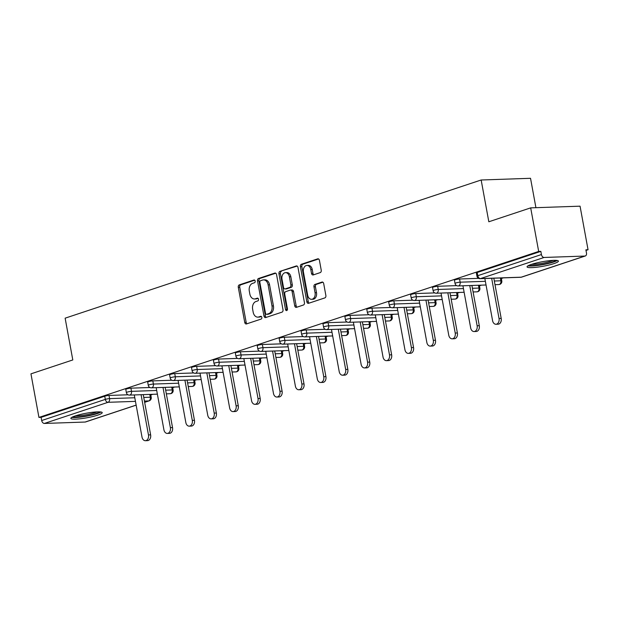 <?xml version="1.0" encoding="UTF-8"?>
<svg xmlns="http://www.w3.org/2000/svg" width="619" height="619" viewBox="0 0 619 619"><rect width="100%" height="100%" fill="white"/><g stroke="black" fill="none" stroke-linecap="round" stroke-linejoin="round"><path stroke-width="0.93" d="M255.175 281.057A1.408 0.998 -92 0 0 254.161 279.974A1.408 0.998 -92 0 0 253.96 280.012L239.313 284.879A2.004 1.424 -92 0 0 238.292 287.286L244.745 322.437A2.004 1.424 -92 0 0 246.192 323.985A2.004 1.424 -92 0 0 246.478 323.93L261.125 319.071A1.408 0.998 -92 0 0 261.845 317.385A1.408 0.998 -92 0 0 260.831 316.301A1.408 0.998 -92 0 0 260.622 316.332L258.727 316.967A6.422 4.557 -92 0 1 257.806 317.129A6.422 4.557 -92 0 1 253.171 312.177L252.637 309.252A6.422 4.557 -92 0 1 255.895 301.538L257.79 300.911A1.408 0.998 -92 0 0 258.51 299.217A1.408 0.998 -92 0 0 257.496 298.134A1.408 0.998 -92 0 0 257.295 298.172L255.399 298.807A6.422 4.557 -92 0 1 254.471 298.969A6.422 4.557 -92 0 1 249.836 294.017L249.302 291.092A6.422 4.557 -92 0 1 252.567 283.378L254.463 282.744A1.408 0.998 -92 0 0 255.175 281.057M531.497 264.375A15.947 2.298 169.6 0 0 527.048 266.866A15.947 2.298 169.6 0 0 537.006 267.191A15.947 2.298 169.6 0 0 553.951 263.601A15.947 2.298 169.6 0 0 558.408 261.11A15.947 2.298 169.6 0 0 548.449 260.785A15.947 2.298 169.6 0 0 531.497 264.375M75.309 415.898A15.947 2.298 169.6 0 0 70.852 418.39A15.947 2.298 169.6 0 0 80.81 418.707A15.947 2.298 169.6 0 0 97.763 415.125A15.947 2.298 169.6 0 0 102.212 412.633A15.947 2.298 169.6 0 0 92.254 412.308A15.947 2.298 169.6 0 0 75.309 415.898M320.216 272.615A2.004 1.424 -92 0 0 321.23 270.201L319.427 260.344A2.004 1.424 -92 0 0 317.973 258.796A2.004 1.424 -92 0 0 317.686 258.85L301.422 264.251A2.004 1.424 -92 0 0 300.401 266.657L306.846 301.809A2.004 1.424 -92 0 0 308.301 303.356A2.004 1.424 -92 0 0 308.587 303.302L324.851 297.901A2.004 1.424 -92 0 0 325.873 295.495L323.691 283.579A2.004 1.424 -92 0 0 322.244 282.032A2.004 1.424 -92 0 0 321.95 282.086L314.986 284.4A2.004 1.424 -92 0 0 313.972 286.806L315.056 292.717A5.37 3.807 -92 0 1 311.55 299.302A5.37 3.807 -92 0 1 307.674 295.162L303.434 272.027A5.37 3.807 -92 0 1 306.931 265.435A5.37 3.807 -92 0 1 310.808 269.575L311.512 273.428A2.004 1.424 -92 0 0 312.959 274.975A2.004 1.424 -92 0 0 313.253 274.929L320.216 272.615M38.943 417.423L30.95 373.853L72.802 359.949L65.134 318.174L481.156 179.997L488.824 221.772L530.684 207.868L538.677 251.438L38.943 417.423L41.109 417.345L41.69 420.533L105.315 399.394L104.727 396.214L41.109 417.345M276.546 274.581A2.004 1.424 -92 0 0 275.099 273.033A2.004 1.424 -92 0 0 274.813 273.087L258.541 278.488A2.004 1.424 -92 0 0 257.519 280.902L263.973 316.054A2.004 1.424 -92 0 0 265.419 317.601A2.004 1.424 -92 0 0 265.713 317.547L281.978 312.146A2.004 1.424 -92 0 0 282.999 309.732L276.546 274.581M279.981 271.37L296.246 265.969A2.004 1.424 -92 0 1 296.54 265.915A2.004 1.424 -92 0 1 297.987 267.462L304.44 302.614A2.004 1.424 -92 0 1 303.418 305.02L296.455 307.334A2.004 1.424 -92 0 1 296.168 307.388A2.004 1.424 -92 0 1 294.721 305.84L292.098 291.588A2.004 1.424 -92 0 0 290.651 290.04A2.004 1.424 -92 0 0 290.365 290.087L285.746 291.626A2.004 1.424 -92 0 0 284.725 294.033L287.448 308.873A1.408 0.998 -92 0 1 286.535 310.599A1.408 0.998 -92 0 1 285.521 309.515L278.96 273.784A2.004 1.424 -92 0 1 279.981 271.37L297.166 266.093M535.922 207.69L530.529 178.295L481.156 179.997M136.149 405.159L85.554 421.965A3.064 2.112 -108.4 0 1 85.136 422.042L44.398 423.442A3.064 2.112 -108.4 0 1 41.69 420.533M530.684 207.868L580.057 206.173L588.05 249.743L586 250.424M538.677 251.438L540.836 251.368L541.424 254.548A3.064 2.112 71.6 0 0 544.124 257.458L584.862 256.057A3.064 2.112 71.6 0 0 585.28 255.987A3.064 2.112 71.6 0 0 586.472 253.001L585.891 249.821L588.05 249.743M503.363 277.869L501.359 278.535M481.458 285.15L479.446 285.816M459.546 292.423L457.534 293.089M437.633 299.704L435.621 300.37M415.72 306.978L413.716 307.651M393.816 314.259L391.804 314.924M371.903 321.532L369.891 322.205M349.99 328.813L347.979 329.478M328.078 336.086L326.074 336.759M306.173 343.367L304.161 344.032M284.26 350.648L282.249 351.313M262.348 357.921L260.336 358.587M240.435 365.202L238.431 365.868M218.53 372.476L216.518 373.141M196.618 379.757L194.606 380.422M174.705 387.03L172.693 387.695M152.792 394.311L150.788 394.976M544.124 257.458L480.499 278.589A3.064 2.112 71.6 0 1 477.798 275.679A3.064 0.441 169.6 0 0 476.94 276.159L476.351 272.979A3.064 0.441 -10.4 0 1 477.21 272.499L477.798 275.679L541.424 254.548M540.836 251.368L477.21 272.499M104.727 396.214A3.064 0.441 -10.4 0 1 108.998 395.44L128.009 394.79M459.569 278.999L460.149 282.187A3.064 0.441 -10.4 0 0 455.886 282.96A3.064 0.441 169.6 0 0 455.027 283.44L454.447 280.252A3.064 0.441 -10.4 0 1 455.298 279.773A3.064 0.441 -10.4 0 1 459.569 278.999L478.58 278.349M437.656 286.28L438.244 289.46A3.064 0.441 -10.4 0 0 433.973 290.234A3.064 0.441 169.6 0 0 433.114 290.713L432.534 287.533A3.064 0.441 -10.4 0 1 433.393 287.054A3.064 0.441 -10.4 0 1 437.656 286.28L456.667 285.622M415.744 293.553L416.332 296.741A3.064 0.441 -10.4 0 0 412.061 297.515A3.064 0.441 169.6 0 0 411.209 297.994L410.621 294.806A3.064 0.441 -10.4 0 1 411.48 294.327A3.064 0.441 -10.4 0 1 415.744 293.553L434.762 292.903M393.839 300.834L394.419 304.014A3.064 0.441 -10.4 0 0 390.156 304.788A3.064 0.441 169.6 0 0 389.297 305.268L388.709 302.087A3.064 0.441 -10.4 0 1 389.568 301.608A3.064 0.441 -10.4 0 1 393.839 300.834L412.85 300.184M371.926 308.107L372.506 311.295A3.064 0.441 -10.4 0 0 368.243 312.069A3.064 0.441 169.6 0 0 367.384 312.549L366.804 309.361A3.064 0.441 -10.4 0 1 367.655 308.889A3.064 0.441 -10.4 0 1 371.926 308.107L390.937 307.457M350.014 315.388L350.602 318.568A3.064 0.441 -10.4 0 0 346.331 319.342A3.064 0.441 169.6 0 0 345.472 319.822L344.891 316.642A3.064 0.441 -10.4 0 1 345.75 316.162A3.064 0.441 -10.4 0 1 350.014 315.388L369.025 314.738M328.101 322.669L328.689 325.849A3.064 0.441 -10.4 0 0 324.418 326.623A3.064 0.441 169.6 0 0 323.567 327.103L322.979 323.923A3.064 0.441 -10.4 0 1 323.838 323.443A3.064 0.441 -10.4 0 1 328.101 322.669L347.12 322.012M306.196 329.942L306.776 333.13A3.064 0.441 -10.4 0 0 302.513 333.904A3.064 0.441 169.6 0 0 301.654 334.376L301.066 331.196A3.064 0.441 -10.4 0 1 301.925 330.716A3.064 0.441 -10.4 0 1 306.196 329.942L325.207 329.293M284.283 337.223L284.864 340.404A3.064 0.441 -10.4 0 0 280.6 341.177A3.064 0.441 169.6 0 0 279.742 341.657L279.161 338.477A3.064 0.441 -10.4 0 1 280.012 337.997A3.064 0.441 -10.4 0 1 284.283 337.223L303.295 336.566M262.371 344.497L262.959 347.685A3.064 0.441 -10.4 0 0 258.688 348.458A3.064 0.441 169.6 0 0 257.837 348.938L257.249 345.75A3.064 0.441 -10.4 0 1 258.108 345.27A3.064 0.441 -10.4 0 1 262.371 344.497L281.382 343.847M240.458 351.778L241.046 354.958A3.064 0.441 -10.4 0 0 236.775 355.732A3.064 0.441 169.6 0 0 235.924 356.211L235.336 353.031A3.064 0.441 -10.4 0 1 236.195 352.551A3.064 0.441 -10.4 0 1 240.458 351.778L259.477 351.12M218.553 359.051L219.134 362.239A3.064 0.441 -10.4 0 0 214.87 363.013A3.064 0.441 169.6 0 0 214.012 363.492L213.431 360.304A3.064 0.441 -10.4 0 1 214.282 359.825A3.064 0.441 -10.4 0 1 218.553 359.051L237.564 358.401M196.641 366.332L197.221 369.512A3.064 0.441 -10.4 0 0 192.958 370.286A3.064 0.441 169.6 0 0 192.099 370.766L191.519 367.585A3.064 0.441 -10.4 0 1 192.37 367.106A3.064 0.441 -10.4 0 1 196.641 366.332L215.652 365.674M174.728 373.605L175.316 376.793A3.064 0.441 -10.4 0 0 171.045 377.567A3.064 0.441 169.6 0 0 170.194 378.047L169.606 374.859A3.064 0.441 -10.4 0 1 170.465 374.379A3.064 0.441 -10.4 0 1 174.728 373.605L193.739 372.955M152.816 380.886L153.404 384.066A3.064 0.441 -10.4 0 0 149.133 384.84A3.064 0.441 169.6 0 0 148.281 385.32L147.693 382.14A3.064 0.441 -10.4 0 1 148.552 381.66A3.064 0.441 -10.4 0 1 152.816 380.886L171.834 380.228M130.911 388.159L131.491 391.347A3.064 0.441 -10.4 0 0 127.228 392.121A3.064 0.441 169.6 0 0 126.369 392.601L125.789 389.413A3.064 0.441 -10.4 0 1 126.64 388.933A3.064 0.441 -10.4 0 1 130.911 388.159L149.922 387.509M254.471 298.969L255.91 298.923A6.422 4.557 -92 0 0 256.839 298.753L255.399 298.807M258.053 298.35L256.839 298.753M257.806 317.129L259.245 317.083A6.422 4.557 -92 0 0 260.166 316.913L258.727 316.967M261.388 316.51L260.166 316.913M254.719 280.19L240.752 284.825A2.004 1.424 -92 0 0 239.731 287.239L246.184 322.391A2.004 1.424 -92 0 0 247.004 323.76M275.726 273.211L259.98 278.442A2.004 1.424 -92 0 0 258.959 280.848L265.412 316A2.004 1.424 -92 0 0 266.24 317.369M260.56 280.724A1.408 0.998 -92 0 0 259.848 282.411L265.512 313.26A1.408 0.998 -92 0 0 266.526 314.344A1.408 0.998 -92 0 0 266.727 314.305L268.723 313.647A6.422 4.557 -92 0 0 271.989 305.933L268.12 284.841A6.422 4.557 -92 0 0 263.485 279.889A6.422 4.557 -92 0 0 262.557 280.059L260.56 280.724M267.756 314.274A1.408 0.998 -92 0 0 267.965 314.297A1.408 0.998 -92 0 0 268.166 314.259L266.727 314.305M263.485 279.889L264.924 279.842A6.422 4.557 -92 0 1 269.559 284.794L273.428 305.879A6.422 4.557 -92 0 1 270.163 313.593L268.166 314.259M290.651 290.04L292.091 289.986A2.004 1.424 -92 0 1 293.538 291.534L296.161 305.794A2.004 1.424 -92 0 0 296.981 307.163M281.421 271.323A2.004 1.424 -92 0 0 280.399 273.73L286.961 309.469A1.408 0.998 -92 0 0 287.239 310.142M289.39 276.794A5.37 3.807 -92 0 0 285.514 272.654A5.37 3.807 -92 0 0 282.009 279.239L283.51 287.394A2.004 1.424 -92 0 0 284.957 288.941A2.004 1.424 -92 0 0 285.243 288.887L289.862 287.355A2.004 1.424 -92 0 0 290.884 284.949L289.39 276.794L290.829 276.739A5.37 3.807 -92 0 0 286.953 272.608L285.514 272.654M284.957 288.941L286.396 288.895A2.004 1.424 -92 0 0 286.682 288.841L285.243 288.887M290.829 276.739L292.323 284.895A2.004 1.424 -92 0 1 291.301 287.309L286.682 288.841M306.931 265.435L308.37 265.389A5.37 3.807 -92 0 1 312.247 269.528L312.951 273.381A2.004 1.424 -92 0 0 313.779 274.751M311.55 299.302L312.99 299.256A5.37 3.807 -92 0 0 316.495 292.663L315.056 292.717M322.863 282.21L316.425 284.345A2.004 1.424 -92 0 0 315.411 286.759L316.495 292.663M318.599 258.974L302.861 264.197A2.004 1.424 -92 0 0 301.84 266.611L308.285 301.763A2.004 1.424 -92 0 0 309.113 303.132M148.467 434.933L150.626 434.855A4.704 3.335 88 0 1 147.562 440.627L145.403 440.705A4.704 3.335 -92 0 0 148.467 434.933L141.086 394.713M134.277 394.945L142.006 437.076A4.704 3.335 -92 0 0 145.403 440.705M150.626 434.855L143.244 394.636M170.38 427.652L172.539 427.582A4.704 3.335 88 0 1 169.474 433.354L167.308 433.424A4.704 3.335 -92 0 0 170.38 427.652L162.998 387.432M156.189 387.664L163.919 429.803A4.704 3.335 -92 0 0 167.308 433.424M172.539 427.582L165.157 387.362M192.292 420.378L194.451 420.301A4.704 3.335 88 0 1 191.379 426.073L189.221 426.151A4.704 3.335 -92 0 0 192.292 420.378L184.911 380.159M178.094 380.391L185.832 422.522A4.704 3.335 -92 0 0 189.221 426.151M194.451 420.301L187.07 380.081M214.205 413.097L216.364 413.028A4.704 3.335 88 0 1 213.292 418.8L211.133 418.87A4.704 3.335 -92 0 0 214.205 413.097L206.823 372.878M200.007 373.11L207.744 415.248A4.704 3.335 -92 0 0 211.133 418.87M216.364 413.028L208.982 372.808M236.11 405.824L238.269 405.747A4.704 3.335 88 0 1 235.205 411.519L233.046 411.596A4.704 3.335 -92 0 0 236.11 405.824L228.728 365.605M221.919 365.837L229.649 407.967A4.704 3.335 -92 0 0 233.046 411.596M238.269 405.747L230.887 365.527M258.022 398.543L260.181 398.474A4.704 3.335 88 0 1 257.109 404.238L254.951 404.315A4.704 3.335 -92 0 0 258.022 398.543L250.641 358.324M243.832 358.556L251.562 400.686A4.704 3.335 -92 0 0 254.951 404.315M260.181 398.474L252.8 358.246M99.605 411.867A13.796 1.989 -10.4 0 1 86.908 415.813A13.796 1.989 -10.4 0 1 73.174 416.811A13.796 1.989 -10.4 0 1 73.019 416.749M75.495 415.836A12.775 1.842 169.6 0 0 96.974 411.89M71.765 417.376A15.839 2.283 169.6 0 0 86.652 416.161A15.839 2.283 169.6 0 0 101.005 412.006M555.8 260.351A13.796 1.989 -10.4 0 1 543.103 264.298A13.796 1.989 -10.4 0 1 529.361 265.288A13.796 1.989 -10.4 0 1 529.214 265.234M531.682 264.313A12.775 1.842 169.6 0 0 553.162 260.375M527.953 265.861A15.839 2.283 169.6 0 0 542.848 264.646A15.839 2.283 169.6 0 0 557.201 260.491M279.935 391.27L282.094 391.193A4.704 3.335 88 0 1 279.022 396.965L276.863 397.034A4.704 3.335 -92 0 0 279.935 391.27L272.553 351.05M265.737 351.283L273.474 393.413A4.704 3.335 -92 0 0 276.863 397.034M282.094 391.193L274.712 350.973M301.848 383.989L304.006 383.912A4.704 3.335 88 0 1 300.935 389.684L298.776 389.761A4.704 3.335 -92 0 0 301.848 383.989L294.466 343.769M287.649 344.002L295.387 386.132A4.704 3.335 -92 0 0 298.776 389.761M304.006 383.912L296.625 343.692M323.752 376.716L325.911 376.638A4.704 3.335 88 0 1 322.847 382.41L320.688 382.48A4.704 3.335 -92 0 0 323.752 376.716L316.371 336.488M309.562 336.728L317.292 378.859A4.704 3.335 -92 0 0 320.688 382.48M325.911 376.638L318.53 336.419M345.665 369.435L347.824 369.357A4.704 3.335 88 0 1 344.752 375.129L342.593 375.207A4.704 3.335 -92 0 0 345.665 369.435L338.284 329.215M331.474 329.447L339.204 371.578A4.704 3.335 -92 0 0 342.593 375.207M347.824 369.357L340.442 329.138M367.578 362.154L369.736 362.084A4.704 3.335 88 0 1 366.665 367.856L364.506 367.926A4.704 3.335 -92 0 0 367.578 362.154L360.196 321.934M353.379 322.174L361.117 364.305A4.704 3.335 -92 0 0 364.506 367.926M369.736 362.084L362.355 321.865M389.49 354.88L391.649 354.803A4.704 3.335 88 0 1 388.577 360.575L386.418 360.653A4.704 3.335 -92 0 0 389.49 354.88L382.109 314.661M375.292 314.893L383.029 357.024A4.704 3.335 -92 0 0 386.418 360.653M391.649 354.803L384.267 314.584M411.395 347.599L413.554 347.53A4.704 3.335 88 0 1 410.49 353.302L408.331 353.372A4.704 3.335 -92 0 0 411.395 347.599L404.014 307.38M397.205 307.62L404.934 349.75A4.704 3.335 -92 0 0 408.331 353.372M413.554 347.53L406.172 307.31M433.308 340.326L435.466 340.249A4.704 3.335 88 0 1 432.395 346.021L430.236 346.098A4.704 3.335 -92 0 0 433.308 340.326L425.926 300.107M419.117 300.339L426.847 342.469A4.704 3.335 -92 0 0 430.236 346.098M435.466 340.249L428.085 300.029M455.22 333.045L457.379 332.976A4.704 3.335 88 0 1 454.307 338.748L452.149 338.817A4.704 3.335 -92 0 0 455.22 333.045L447.839 292.826M441.022 293.058L448.76 335.196A4.704 3.335 -92 0 0 452.149 338.817M457.379 332.976L449.998 292.756M477.133 325.772L479.292 325.695A4.704 3.335 88 0 1 476.22 331.467L474.061 331.544A4.704 3.335 -92 0 0 477.133 325.772L469.751 285.552M462.935 285.785L470.672 327.915A4.704 3.335 -92 0 0 474.061 331.544M479.292 325.695L471.91 285.475M499.038 318.491L501.197 318.421A4.704 3.335 88 0 1 498.133 324.186L495.974 324.263A4.704 3.335 -92 0 0 499.038 318.491L491.656 278.271M484.847 278.504L492.577 320.642A4.704 3.335 -92 0 0 495.974 324.263M501.197 318.421L493.815 278.202M254.363 279.997L253.96 280.012M261.032 316.324L260.622 316.332M257.697 298.157L257.295 298.172M85.136 422.042L136.141 405.097M144.645 402.273L148.761 400.911L144.428 401.058M135.453 401.367L108.023 402.304L44.398 423.442M144.66 402.335L149.179 400.833A3.064 2.112 -108.4 0 1 148.761 400.911A3.064 2.174 -92 0 0 150.316 397.22L149.798 394.411M108.998 395.44L109.578 398.621A3.064 2.174 -92 0 1 108.023 402.304A3.064 2.112 -108.4 0 1 105.315 399.394A3.064 0.441 -10.4 0 1 109.578 398.621L134.795 397.754M476.94 276.159A3.064 3.064 0 0 0 480.058 278.674A3.064 2.174 88 0 0 480.499 278.589L521.237 277.188L584.862 256.057M480.058 278.674L520.796 277.273A3.064 2.174 88 0 0 521.237 277.188A3.064 2.112 71.6 0 0 521.655 277.119L585.28 255.987M143.763 397.452L150.316 397.22A3.064 0.441 169.6 0 1 151.222 397.367L150.68 394.38M156.7 390.481L131.491 391.347A3.064 2.174 -92 0 1 129.936 395.03A3.064 2.174 88 0 1 129.487 395.108L157.381 394.148M165.675 390.171L172.229 389.947A3.064 2.174 -92 0 1 170.666 393.63A3.064 2.174 88 0 1 170.225 393.707A3.064 3.064 0 0 0 173.134 390.094A3.064 0.441 169.6 0 0 172.229 389.947L171.711 387.138M148.281 385.32A3.064 3.064 0 0 0 151.4 387.834A3.064 2.174 88 0 0 151.841 387.749A3.064 2.174 -92 0 0 153.404 384.066L178.612 383.2M187.588 382.89L194.142 382.666L193.623 379.857M170.194 378.047A3.064 3.064 0 0 0 173.312 380.553A3.064 2.174 88 0 0 173.753 380.476A3.064 2.174 -92 0 0 175.316 376.793L200.525 375.926M209.493 375.617L216.046 375.393L215.536 372.576M192.099 370.766A3.064 3.064 0 0 0 195.225 373.28A3.064 2.174 88 0 0 195.666 373.195A3.064 2.174 -92 0 0 197.221 369.512L222.438 368.645M231.405 368.336L237.959 368.112L237.441 365.303M214.012 363.492A3.064 3.064 0 0 0 217.13 365.999A3.064 2.174 88 0 0 217.578 365.922A3.064 2.174 -92 0 0 219.134 362.239L244.343 361.372M253.318 361.063L259.872 360.838L259.353 358.022M235.924 356.211A3.064 3.064 0 0 0 239.042 358.726A3.064 2.174 88 0 0 239.483 358.641A3.064 2.174 -92 0 0 241.046 354.958L266.255 354.091M275.231 353.782L281.784 353.557L281.266 350.749M257.837 348.938A3.064 3.064 0 0 0 260.955 351.445A3.064 2.174 88 0 0 261.396 351.368A3.064 2.174 -92 0 0 262.959 347.685L288.168 346.818M297.135 346.508L303.689 346.284L303.178 343.468M279.742 341.657A3.064 3.064 0 0 0 282.868 344.164A3.064 2.174 88 0 0 283.309 344.087A3.064 2.174 -92 0 0 284.864 340.404L310.08 339.537M319.048 339.227L325.602 339.003L325.083 336.194M301.654 334.376A3.064 3.064 0 0 0 304.772 336.891A3.064 2.174 88 0 0 305.221 336.813A3.064 2.174 -92 0 0 306.776 333.13L331.985 332.264M340.961 331.954L347.514 331.73L346.996 328.913M323.567 327.103A3.064 3.064 0 0 0 326.685 329.61A3.064 2.174 88 0 0 327.126 329.532A3.064 2.174 -92 0 0 328.689 325.849L353.898 324.983M362.873 324.673L369.427 324.449L368.909 321.64M345.472 319.822A3.064 3.064 0 0 0 348.598 322.337A3.064 2.174 88 0 0 349.039 322.259A3.064 2.174 -92 0 0 350.602 318.568L375.81 317.702M384.778 317.4L391.332 317.176L390.821 314.359M367.384 312.549A3.064 3.064 0 0 0 370.51 315.056A3.064 2.174 88 0 0 370.951 314.978A3.064 2.174 -92 0 0 372.506 311.295L397.723 310.428M406.691 310.119L413.244 309.895L412.726 307.086M389.297 305.268A3.064 3.064 0 0 0 392.415 307.782A3.064 2.174 88 0 0 392.864 307.697A3.064 2.174 -92 0 0 394.419 304.014L419.628 303.148M428.603 302.846L435.157 302.614L434.639 299.805M411.209 297.994A3.064 3.064 0 0 0 414.328 300.501A3.064 2.174 88 0 0 414.769 300.424A3.064 2.174 -92 0 0 416.332 296.741L441.54 295.874M450.516 295.565L457.062 295.34L456.551 292.532M433.114 290.713A3.064 3.064 0 0 0 436.24 293.228A3.064 2.174 88 0 0 436.681 293.143A3.064 2.174 -92 0 0 438.244 289.46L463.453 288.593M472.421 288.284L478.974 288.059L478.464 285.251M455.027 283.44A3.064 3.064 0 0 0 458.153 285.947A3.064 2.174 88 0 0 458.594 285.87A3.064 2.174 -92 0 0 460.149 282.187L485.366 281.32M494.333 281.011L500.887 280.786L500.369 277.97M192.579 386.349A3.064 2.174 88 0 1 192.138 386.434A3.064 3.064 0 0 0 195.047 382.813A3.064 0.441 169.6 0 0 194.142 382.666A3.064 2.174 -92 0 1 192.579 386.349M214.491 379.076A3.064 2.174 88 0 1 214.05 379.153A3.064 3.064 0 0 0 216.959 375.54A3.064 0.441 169.6 0 0 216.046 375.393A3.064 2.174 -92 0 1 214.491 379.076M236.404 371.795A3.064 2.174 88 0 1 235.955 371.88A3.064 3.064 0 0 0 238.864 368.259A3.064 0.441 169.6 0 0 237.959 368.112A3.064 2.174 -92 0 1 236.404 371.795M258.309 364.521A3.064 2.174 88 0 1 257.868 364.599A3.064 3.064 0 0 0 260.777 360.985A3.064 0.441 169.6 0 0 259.872 360.838A3.064 2.174 -92 0 1 258.309 364.521M280.221 357.24A3.064 2.174 88 0 1 279.78 357.325A3.064 3.064 0 0 0 282.69 353.704A3.064 0.441 169.6 0 0 281.784 353.557A3.064 2.174 -92 0 1 280.221 357.24M302.134 349.967A3.064 2.174 88 0 1 301.693 350.045A3.064 3.064 0 0 0 304.602 346.431A3.064 0.441 169.6 0 0 303.689 346.284A3.064 2.174 -92 0 1 302.134 349.967M324.047 342.686A3.064 2.174 88 0 1 323.598 342.771A3.064 3.064 0 0 0 326.507 339.15A3.064 0.441 169.6 0 0 325.602 339.003A3.064 2.174 -92 0 1 324.047 342.686M345.951 335.413A3.064 2.174 88 0 1 345.51 335.49A3.064 3.064 0 0 0 348.42 331.869A3.064 0.441 169.6 0 0 347.514 331.73A3.064 2.174 -92 0 1 345.951 335.413M367.864 328.132A3.064 2.174 88 0 1 367.423 328.217A3.064 3.064 0 0 0 370.332 324.596A3.064 0.441 169.6 0 0 369.427 324.449A3.064 2.174 -92 0 1 367.864 328.132M389.777 320.859A3.064 2.174 88 0 1 389.336 320.936A3.064 3.064 0 0 0 392.245 317.315A3.064 0.441 169.6 0 0 391.332 317.176A3.064 2.174 -92 0 1 389.777 320.859M411.681 313.578A3.064 2.174 88 0 1 411.24 313.655A3.064 3.064 0 0 0 414.15 310.042A3.064 0.441 169.6 0 0 413.244 309.895A3.064 2.174 -92 0 1 411.681 313.578M433.594 306.304A3.064 2.174 88 0 1 433.153 306.382A3.064 3.064 0 0 0 436.062 302.761A3.064 0.441 169.6 0 0 435.157 302.614A3.064 2.174 -92 0 1 433.594 306.304M455.507 299.023A3.064 2.174 88 0 1 455.066 299.101A3.064 3.064 0 0 0 457.975 295.487A3.064 0.441 169.6 0 0 457.062 295.34A3.064 2.174 -92 0 1 455.507 299.023M477.419 291.742A3.064 2.174 88 0 1 476.978 291.828A3.064 3.064 0 0 0 479.887 288.206A3.064 0.441 169.6 0 0 478.974 288.059A3.064 2.174 -92 0 1 477.419 291.742M499.324 284.469A3.064 2.174 88 0 1 498.883 284.547A3.064 3.064 0 0 0 501.792 280.933A3.064 0.441 169.6 0 0 500.887 280.786A3.064 2.174 -92 0 1 499.324 284.469M246.184 322.391L244.745 322.437M239.731 287.239L238.292 287.286M240.752 284.825L239.313 284.879M265.412 316L263.973 316.054M258.959 280.848L257.519 280.902M259.98 278.442L258.541 278.488M275.393 273.064L274.813 273.087M270.163 313.593L268.723 313.647M273.428 305.879L271.989 305.933M269.559 284.794L268.12 284.841M296.834 265.946L296.246 265.969M296.161 305.794L294.721 305.84M293.538 291.534L292.098 291.588M286.961 309.469L285.521 309.515M280.399 273.73L278.96 273.784M291.301 287.309L289.862 287.355M292.323 284.895L290.884 284.949M312.951 273.381L311.512 273.428M312.247 269.528L310.808 269.575M315.411 286.759L313.972 286.806M316.425 284.345L314.986 284.4M322.53 282.063L321.95 282.086M308.285 301.763L306.846 301.809M301.84 266.611L300.401 266.657M302.861 264.197L301.422 264.251M318.267 258.827L317.686 258.85M149.179 400.833A3.064 3.064 0 0 0 151.222 397.367M126.369 392.601A3.064 3.064 0 0 0 129.487 395.108M166.349 393.846L170.225 393.707M172.585 387.107L173.134 390.094M151.4 387.834L179.286 386.875M188.261 386.566L192.138 386.434M194.498 379.826L195.047 382.813M173.312 380.553L201.198 379.594M210.166 379.292L214.05 379.153M216.41 372.553L216.959 375.54M195.225 373.28L223.111 372.321M232.079 372.011L235.955 371.88M238.323 365.272L238.864 368.259M217.13 365.999L245.023 365.04M253.991 364.73L257.868 364.599M260.228 357.991L260.777 360.985M239.042 358.726L266.928 357.767M275.904 357.457L279.78 357.325M282.14 350.718L282.69 353.704M260.955 351.445L288.841 350.486M297.809 350.176L301.693 350.045M304.053 343.437L304.602 346.431M282.868 344.164L310.753 343.212M319.721 342.903L323.598 342.771M325.965 336.163L326.507 339.15M304.772 336.891L332.658 335.931M341.634 335.622L345.51 335.49M347.87 328.882L348.42 331.869M326.685 329.61L354.571 328.658M363.546 328.349L367.423 328.217M369.783 321.609L370.332 324.596M348.598 322.337L376.484 321.377M385.451 321.068L389.336 320.936M391.695 314.328L392.245 317.315M370.51 315.056L398.396 314.096M407.364 313.794L411.24 313.655M413.608 307.055L414.15 310.042M392.415 307.782L420.301 306.823M429.276 306.513L433.153 306.382M435.513 299.774L436.062 302.761M414.328 300.501L442.214 299.542M451.189 299.24L455.066 299.101M457.426 292.501L457.975 295.487M436.24 293.228L464.126 292.269M473.094 291.959L476.978 291.828M479.338 285.22L479.887 288.206M458.153 285.947L486.039 284.988M495.007 284.678L498.883 284.547M501.251 277.946L501.792 280.933M520.796 277.273A3.064 3.064 0 0 0 521.655 277.119M267.965 314.297L266.526 314.344"/></g></svg>
